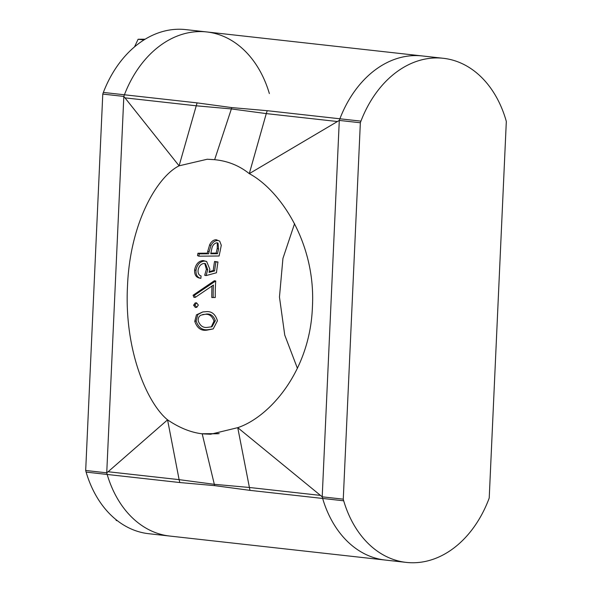 <?xml version="1.0" encoding="UTF-8"?>
<svg xmlns="http://www.w3.org/2000/svg" width="592" height="592" viewBox="0 0 592 592"><rect width="100%" height="100%" fill="white"/><g stroke="black" fill="none" stroke-linecap="round" stroke-linejoin="round"><path stroke-width="0.89" d="M125.082 97.872L196.085 105.783L231.368 108.928L231.835 107.603L267.214 110.689L339.882 118.785A107.396 79.432 -83.6 0 1 422.222 55.944A107.396 79.432 96.4 0 0 339.882 118.785A26.233 19.403 96.4 0 0 339.297 120.42L249.284 173.648L266.274 113.597L231.368 108.928L214.644 159.685L207.222 159.241L179.095 165.827C157.694 176.364 129.981 222 127.487 286.35C124.142 350.575 147.386 403.426 167.566 419.846L179.11 479.646L108.107 471.743L106.738 472.823A26.233 19.403 96.4 0 0 107.174 474.451A26.233 19.403 -83.6 0 1 106.738 472.823L123.832 96.422L179.095 165.827L197.077 102.875L124.416 94.779A26.233 19.403 96.4 0 0 123.832 96.422L106.738 472.823L85.685 470.477L102.779 94.076A26.233 19.403 -83.6 0 1 103.356 92.433A107.396 79.432 -83.6 0 1 185.703 29.6L206.756 31.946A107.396 79.432 -83.6 0 1 269.36 93.551M337.277 121.508L266.274 113.597L267.214 110.689M231.835 107.603L197.077 102.875M85.685 470.477A26.233 19.403 -83.6 0 0 86.114 472.105A107.396 79.432 -83.6 0 0 148.725 533.71L169.778 536.056A107.396 79.432 -83.6 0 1 107.174 474.451L179.835 482.547L179.11 479.646L214.319 484.315L202.198 433.81L201.717 433.751C190.617 432.367 179.228 427.735 167.566 419.846L108.107 471.743M214.644 159.685L215.214 159.744C228.068 161.105 239.42 165.745 249.284 173.648C279.92 189.98 315.98 242.713 312.421 306.945C310.141 371.295 269.604 417.042 237.747 427.661L210.619 434.239L202.767 433.869L218.189 433.736M102.779 94.076L123.832 96.422A26.233 19.403 -83.6 0 1 124.416 94.779A107.396 79.432 -83.6 0 1 206.756 31.946L443.275 58.29A107.396 79.432 96.4 0 0 360.935 121.131A26.233 19.403 96.4 0 0 360.35 122.766L343.264 499.167L322.203 496.821A26.233 19.403 96.4 0 0 322.64 498.449A107.396 79.432 96.4 0 0 385.244 560.054A107.396 79.432 -83.6 0 1 322.64 498.449L249.972 490.361L237.747 427.661L322.203 496.821A26.233 19.403 96.4 0 0 322.64 498.449L343.693 500.795A107.396 79.432 96.4 0 0 406.297 562.4A107.396 79.432 96.4 0 0 488.644 499.567A26.233 19.403 96.4 0 0 489.221 497.924L506.315 121.523A26.233 19.403 96.4 0 0 505.886 119.895A107.396 79.432 96.4 0 0 443.275 58.29M202.198 433.81L202.767 433.869M360.935 121.131L339.882 118.785A26.233 19.403 96.4 0 0 339.297 120.42L322.203 496.821L339.297 120.42L360.35 122.766M179.835 482.547L214.667 485.632L214.319 484.315L249.291 487.468L320.302 495.378M249.972 490.361L214.667 485.632M294.572 223.65L282.932 258.423L279.461 297.051L284.745 335.072L297.428 368.35M205.794 311.695L202.775 311.954L197.809 314.567L196.13 320.968L194.768 321.352C197.092 328.064 201.095 331.009 206.786 330.173L213.216 328.923L217.442 320.79C215.377 314.041 211.492 311.015 205.794 311.695M202.775 311.954L196.448 314.84L194.768 321.352M196.13 320.968C198.431 327.583 202.434 330.477 208.125 329.663L206.786 330.173M206.016 314.093C210.419 313.464 213.534 315.677 215.347 320.723L212.01 326.747L207.733 327.317C203.293 328.086 200.111 325.933 198.194 320.871C198.031 318.015 198.971 316.106 201.021 315.144L204.647 314.367C209.043 313.73 212.158 315.973 213.993 321.108L215.347 320.723M213.993 321.108L211.277 326.962M202.671 314.515L204.647 314.367M208.125 329.663L213.216 328.923M196.773 307.307L198.342 305.058L196.551 302.83L194.96 305.087L196.773 307.307L195.693 307.44M194.96 305.087L193.584 305.228L195.397 307.477M196.551 302.83L195.175 302.934L193.584 305.228M194.457 295.26L195.33 297.339L193.947 297.362L193.073 295.253L194.457 295.26L215.732 280.971A135.383 90.761 -90.5 0 0 215.266 297.502L211.803 297.539A137.448 92.145 -90.5 0 1 211.98 286.01M195.33 297.339L213.409 285.055A135.383 90.761 -90.5 0 0 213.187 297.517L211.803 297.539M213.187 297.517L215.266 297.502M215.732 280.971L214.356 280.741L193.073 295.253M206.053 275.583L216.472 272.771A135.383 90.761 -90.5 0 1 217.974 261.982L215.902 261.997A135.383 90.761 -90.5 0 0 214.607 270.929L209.109 272.401L209.879 269.286L206.623 261.457L204.499 261.094C199.948 261.523 197.114 264.587 195.989 270.3C195.745 274.91 197.365 277.596 200.866 278.358A135.383 90.761 -90.5 0 1 201.08 275.968C198.823 275.228 197.832 273.289 198.091 270.144C198.927 266.052 200.962 263.81 204.188 263.433L205.454 263.632L207.748 269.73L206.053 275.583L204.677 275.273L206.386 269.33L207.748 269.73M204.743 263.462L206.386 269.33M206.623 261.457L203.16 260.561C198.609 260.998 195.76 264.113 194.627 269.908C194.368 274.584 195.989 277.315 199.489 278.085L200.866 278.358M194.627 269.908L195.989 270.3M203.16 260.561L204.499 261.094M217.974 261.982L214.556 261.479A137.448 92.145 -90.5 0 0 213.246 270.551L209.361 271.602M213.246 270.551L214.607 270.929M214.556 261.479L215.902 261.997M217.479 240.559C214.733 240.663 212.558 242.32 210.952 245.547L209.05 251.97L207.74 251.304A137.448 92.145 -90.5 0 0 207.326 253.154L197.972 253.235A137.448 92.145 -90.5 0 0 197.484 255.574L198.808 256.181L219.084 256.003A135.383 90.761 -90.5 0 1 220.165 250.993L221.282 245.258L219.691 241.122L216.213 239.716C213.46 239.812 211.277 241.499 209.664 244.777L207.74 251.304M210.952 245.547L209.664 244.777M219.691 241.122L216.213 239.716M209.05 251.97A135.383 90.761 -90.5 0 0 208.65 253.798L199.289 253.879L197.972 253.235M199.289 253.879A135.383 90.761 -90.5 0 0 198.808 256.181M211.699 249.328C212.262 245.665 213.971 243.482 216.835 242.772L218.034 243.09L218.544 249.077A135.383 90.761 -90.5 0 0 217.486 253.724L210.73 253.776L211.699 249.328M217.323 242.816L217.242 248.359A137.448 92.145 -90.5 0 0 216.169 253.08L217.486 253.724M216.169 253.08L210.863 253.124M343.264 499.167A26.233 19.403 96.4 0 0 343.693 500.795M115.869 519.502L116.269 520.538L117.312 520.649M103.356 92.433L124.416 94.779A107.396 79.432 -83.6 0 1 206.756 31.946M406.297 562.4L169.778 536.056A107.396 79.432 -83.6 0 1 107.174 474.451L86.114 472.105M134.517 46.864L138.121 39.25L145.151 39.19M138.121 39.25L143.997 39.901M201.717 433.751L219.181 433.603M217.242 248.359L218.544 249.077"/></g></svg>

